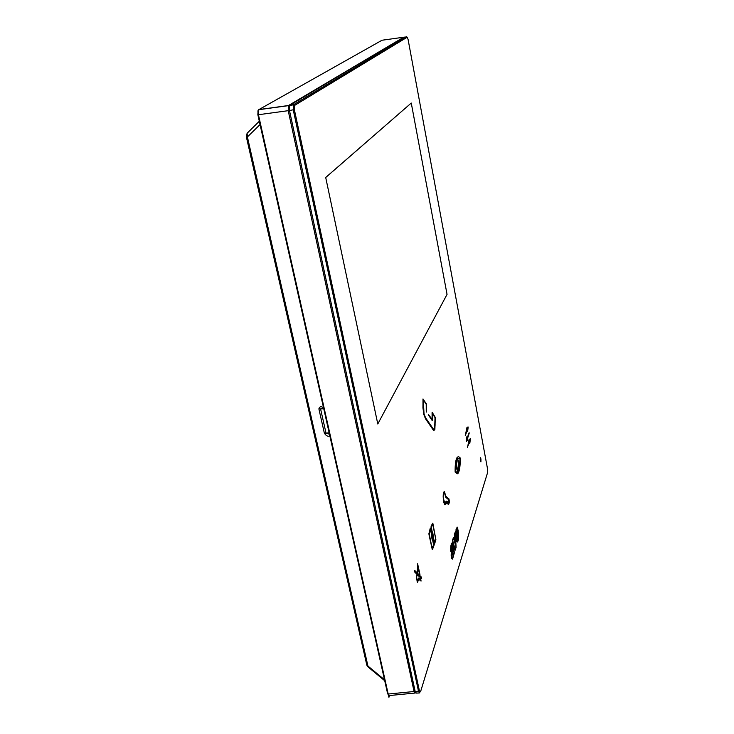 <?xml version="1.0" encoding="UTF-8"?>
<svg xmlns="http://www.w3.org/2000/svg" width="734" height="734" viewBox="0 0 734 734"><rect width="100%" height="100%" fill="white"/><g stroke="black" fill="none" stroke-linecap="round" stroke-linejoin="round"><path stroke-width="1.1" d="M325.703 177.481L377.79 423.986L325.703 177.481L411.26 103.044L447.052 294.38L377.79 423.986M325.749 177.481L411.26 103.044M388.543 695.116L387.616 693.639L257.854 114.715L258.093 110.595M257.854 114.715L258.432 114.724L388.194 694.043L414.077 691.511L415.261 693.024L415.481 692.547M258.707 109.696L382.029 40.232M288.214 110.687L258.432 114.724L258.781 109.586L288.499 105.522L288.214 110.687L414.077 691.511M389.194 695.731L387.616 693.639M403.168 37.535L288.499 105.522M260.056 124.551L247.395 136.946L246.321 136.763L247.11 133.249M259.322 121.248L247.101 133.258L247.395 136.946L367.945 666.059L366.771 664.848L246.34 136.845M329.915 436.189L329.401 436.134C327.621 436.629 325.933 435.62 324.345 433.115L326.034 433.161L320.584 408.921L323.355 408.076M324.345 433.115L318.886 408.884C319.428 406.7 320.786 406.186 322.951 407.342L323.639 408.214M329.401 436.134L329.584 434.73M329.465 434.207L326.034 433.161L329.144 432.757M318.886 408.884L323.777 408.81M419.151 692.979L416.371 693.098L415.205 691.575L289.471 110.513L289.756 105.347L403.728 37.205L406.783 36.929M408.086 39.453L487.605 469.265L487.688 472.265L420.518 691.85L419.435 690.933L294.343 109.586L294.563 105.448L407.15 37.241L408.086 39.453M419.71 692.951L418.545 691.428L293.251 109.88L293.527 104.705L406.425 36.718L407.15 37.241M480.935 458.878L480.926 461.888L480.339 457.695L480.935 458.878M452.887 558.024L454.364 552.757L453.034 543.793L452.263 542.499L450.942 545.527L450.621 549.28L450.804 551.326L452.162 546.059L451.162 555.574L451.786 558.684L452.364 559.069L452.887 558.024M453.217 555.326L453.328 556.005M451.594 543.426L451.327 544.206M451.107 544.83L450.979 545.518M450.676 550.573L450.804 551.326M451.832 550.005L451.722 550.619M451.181 554.042L451.19 554.583M453.346 555.161L454.144 552.748L453.355 555.234L453.19 554.087M451.538 548.023L451.768 545.316L452.392 547.28L451.337 554.115L451.612 557.693L452.144 558.592L452.612 558.189L453.19 554.271M452.979 556.133L453.089 555.225M452.575 558.189L452.832 557.436M451.511 548.023L451.511 547.536M450.814 550.482L451.538 548.27L450.823 550.555L451.061 545.968L452.318 543.004M454.117 552.748L452.41 543.013M453.759 550.794L453.117 545.023M453.474 537.444L452.483 540.389L455.181 550.206L456.08 547.39L455.328 531.801L454.392 534.554L454.759 542.132L453.474 537.444L452.511 540.389L455.181 550.206M455.328 531.792L454.419 534.554M454.392 534.554L454.722 541.995M455.952 547.078L455.153 549.573L452.694 540.527L453.502 538.068L454.924 543.252L454.548 534.875L455.263 532.691L455.952 547.087L455.144 549.527M453.484 538.123L454.924 543.243M455.236 532.774L455.924 547.087M457.686 535.297L458.511 532.71L457.466 538.628L457.043 535.132L458.328 531.113L457.135 527.067M457.649 535.297L457.906 537.224M457.099 527.067L455.704 532.453L456.814 541.573L457.631 541.986L458.42 539.829L458.511 532.71M456.392 528.462L456.126 529.416M456.034 529.627L455.952 530.095M455.777 531.067L455.768 531.563M455.722 531.856L455.75 533.077M455.741 533.728L455.805 534.389M455.777 534.389L455.851 534.884M455.998 536.389L456.392 539.233M456.364 539.242L456.465 539.765M456.704 541.224L456.906 541.72M457.759 539.646L458.447 533.6M458.108 530.499L457.447 527.783L456.796 528.076L455.915 531.315L455.998 535.306L456.75 540.729L457.447 541.628L458.411 538.93L458.511 534.049M458.53 534.701L458.484 534.049M458.567 535.288L458.567 534.691M458.539 537.288L458.594 536.747M458.374 538.93L458.521 537.921M458.154 540.114L458.365 539.233M457.878 529.159L457.741 528.517M458.19 530.856L456.906 534.866L457.264 538.132L456.906 534.866M458.154 530.856L456.878 534.875M457.64 539.6L457.264 538.132M456.814 534.37L457.236 530.755L456.878 529.544L456.502 529.847L456.842 534.361L456.502 531.866M456.447 530.269L456.484 531.251M457.108 530.865L456.86 533.618L456.768 529.966M457.254 532.306L456.851 533.554M457.043 530.544L456.832 529.966M457.144 530.856L457.282 532.297M420.554 579.08L418.664 578.053L417.398 580.943L416.573 576.961L417.068 575.594L416.563 575.135L416.279 577.484L417.554 582.209L418.71 579.3L421.132 581.016L420.61 579.539M418.701 578.053L417.389 580.878M416.279 575.933L417.196 581.713M416.6 575.135L416.316 575.933M417.16 581.713L417.453 582.264M418.71 579.3L421.032 581.089M452.483 554.895L452.474 547.876L452.97 553.363L452.511 554.932L452.153 553.041L452.502 547.876M452.52 554.427L452.511 549.142L452.52 554.427M452.52 549.555L452.694 550.931M452.658 550.931L452.74 551.408M452.713 551.408L452.786 551.876M452.75 551.876L452.823 552.353M452.805 552.702L452.832 553.702M430.473 528.361L433.996 545.518L432.418 549.592L428.904 533.71L430.179 528.508M428.904 533.71L430.216 528.508M429.041 534.994L428.94 533.71M432.298 549.665L429.069 534.985M432.087 548.179L433.666 544.747L430.528 529.517L429.243 534.013L432.087 548.179M432.198 548.5L433.666 545.151L430.491 529.535M417.6 563.703L417.334 571.841L417.793 565.859L419.949 574.447L417.6 563.703L417.692 572.162M417.793 566.024L419.49 573.988M419.453 573.988L419.949 574.447M434.06 430.5L425.536 418.866L423.812 414.462L422.977 407.829L422.986 398.966L426.5 404.003L426.426 412.031L426.179 404.122L423.316 399.993M423.812 414.462L422.949 407.838L423.023 398.966M425.536 418.866L423.848 414.462M433.372 430.179L425.573 418.866M432.087 419.316L432.188 412.334L435.317 417.453L434.858 429.711L433.409 430.179M433.95 429.381L434.656 428.674L435.088 425.169L435.042 417.563L432.372 413.591L432.234 420.637L428.28 414.315L432.115 419.371L432.078 412.646M428.427 415.059L428.317 414.315M432.262 420.628L428.463 415.059M435.005 417.563L432.372 413.646M434.629 428.674L435.042 417.563M426.179 404.122L423.316 399.938L424.023 413.866L425.564 417.784L433.399 429.115L434.656 428.674M426.243 411.288L426.215 404.113M426.445 412.049L426.271 411.288M443.593 493.431L443.171 496.863L443.345 492.459L444.364 491.633L445.933 496.349L448.933 498.863L449.474 502.065L448.694 504.276L447.878 501.689L448.557 503.102L448.905 499.909L445.859 497.395L444.391 492.762L443.593 493.431M445.143 494.193L444.409 492.743M445.731 496.964L445.171 494.193M448.538 503.056L448.905 499.909L445.896 497.386M448.694 504.276L447.905 501.689M443.345 492.459L444.364 491.633M443.189 496.872L443.382 492.459M447.483 501.652L448.098 504.276L447.483 501.652M448.098 504.276L447.309 501.634M446.74 501.157L447.345 503.79L446.74 501.157M446.584 501.937L446.556 501.139M447.134 503.781L446.621 501.937M446.098 501.331L446.676 503.625L446.153 502.57L445.74 504.414L444.932 504.827L443.841 502.524L443.208 497.615L444.887 503.707L446.098 501.331M444.887 503.707L445.556 503.368L445.942 501.423M444.932 504.827L443.804 502.524L443.208 497.615M446.501 503.643L446.144 502.634M431.702 536.536L432.216 539.866L431.702 536.536M432.216 539.866L431.491 536.297M435.895 539.811L434.464 544.169L431.124 528.425L431.115 526.067L432.812 523.149L435.895 539.811M434.464 544.169L430.959 527.04L432.812 523.149M434.445 542.995L435.647 538.132L432.803 524.278L431.271 527.232L434.537 542.958L435.666 538.673L432.776 524.287M433.253 536.049L432.776 532.728M460.172 457.924L460.291 458.631C460.282 465.916 459.576 470.778 458.172 473.21L455.282 472.448L455.153 471.788C455.071 464.264 455.759 459.466 457.218 457.374L458.612 456.649L460.172 457.924M455.126 471.797C455.034 464.273 455.722 459.466 457.19 457.383L458.31 456.64M457.199 473.843L455.153 471.788M457.952 472.21L455.392 471.623L455.988 462.585M457.759 471.99L456.548 468.329L456.025 462.86M456.548 468.329L455.998 462.87M457.787 471.98L456.585 468.329M458.713 470.723L459.062 467.283L457.603 459.567L456.621 459.805L456.273 463.218L457.768 470.98L458.741 470.723L458.622 462.677L457.576 459.567M457.777 470.989L458.741 470.723M457.438 458.374L458.787 462.227L459.337 468.264L460.034 458.759L457.438 458.374M459.337 467.87L460.007 458.759L457.447 458.383M421.683 578.209L421.481 578.787L414.774 572.061L414.747 570.474L421.481 577.218L421.683 578.209M414.526 571.052L414.783 570.465M421.444 578.796L414.747 572.07L414.563 571.052M467.182 440.776L466.952 440.097L466.255 441.327L466.778 436.84L467.393 437.473L469.265 432.977L467.567 438.4L467.54 440.721L466.943 440.134M467.384 437.436L469.109 432.721M466.659 437.987L466.806 436.84M466.751 439.171L466.696 438.024M466.374 441.611L466.778 439.171M467.338 439.804L467.053 437.675M469.512 443.327L469.265 442.657L467.374 447.254L469.09 441.74L469.081 439.427L469.687 440.042L470.366 438.831L469.833 443.272L469.246 442.694M469.677 440.005L470.21 438.574M467.494 447.538L469.109 439.418M469.632 442.354L469.347 440.253M467.044 430.876L465.283 435.666L466.897 427.647L467.475 428.289L468.164 427.115L467.622 431.519L467.044 430.876M467.255 431.546L467.026 430.922M467.457 428.252L468.008 426.849M465.255 435.675L467.219 427.61M467.42 429.133L467.072 428.573L467.09 430.032L467.237 428.546M467.274 430.61L467.393 429.142M389.534 695.538L388.928 697.3L357.091 555.17M402.819 37.342L381.909 40.251M384.726 680.739L368.431 667.252L367.945 666.059L384.506 679.767M322.951 407.342L323.474 407.453M419.435 690.933L415.205 691.575M294.343 109.586L289.471 110.513M294.563 105.448L293.527 104.705L289.756 105.347M257.79 111.063L258.359 110.192M288.352 105.65L258.625 109.715M389.451 695.538L414.701 693.079M366.862 665.206L367.927 666.867M293.371 104.852L289.6 105.494M407.187 37.223L406.48 36.7"/></g></svg>
